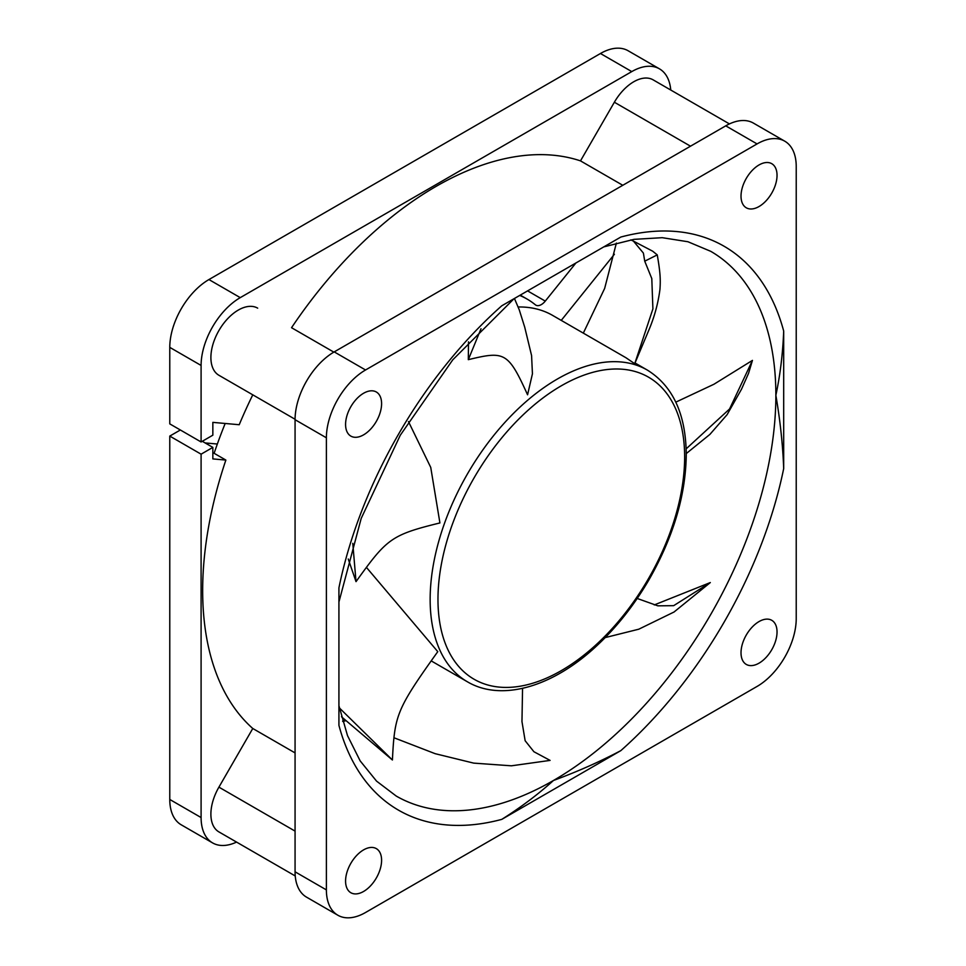 <?xml version="1.0" encoding="UTF-8"?>
<svg xmlns="http://www.w3.org/2000/svg" width="966" height="966" viewBox="0 0 966 966"><rect width="100%" height="100%" fill="white"/><g stroke="black" fill="none" stroke-linecap="round" stroke-linejoin="round"><path stroke-width="1.45" d="M217.338 444.022L205.118 442.935M236.561 842.086A55.376 31.963 -60 0 1 212.568 842.895L181.246 824.819A55.376 31.963 -60 0 1 169.774 799.462L169.774 436.089L180.352 429.991M201.097 365.45L169.774 347.374L169.774 423.881L201.097 441.969L201.097 365.45A55.376 31.963 -60 0 1 240.256 297.637L631.776 71.593L600.454 53.504A55.376 31.963 -60 0 1 628.142 50.763L659.464 68.852A55.376 31.963 -60 0 1 670.754 90.031M600.454 53.504L208.934 279.56A55.376 31.963 -60 0 0 169.774 347.374M345.574 881.064A25.466 14.707 120 0 0 350.851 892.729A25.466 14.707 120 0 0 370.473 885.907A25.466 14.707 120 0 0 381.594 860.271A25.466 14.707 120 0 0 376.317 848.619A25.466 14.707 120 0 0 356.695 855.441A25.466 14.707 120 0 0 345.574 881.064M326.387 889.891A55.376 31.963 120 0 0 337.858 915.237A55.376 31.963 120 0 0 365.546 912.496L757.066 686.44A55.376 31.963 120 0 0 796.226 618.626L796.226 166.538A55.376 31.963 120 0 0 784.754 141.181A55.376 31.963 120 0 0 757.066 143.922L365.546 369.978A55.376 31.963 120 0 0 326.387 437.791L326.387 889.891L295.065 871.803A55.376 31.963 -60 0 0 306.536 897.148L337.858 915.237M501.777 305.787L620.836 237.044A325.578 187.972 -60 0 1 783.692 331.072L783.692 468.558A325.578 187.972 -60 0 1 620.836 750.63L501.777 819.373A325.578 187.972 -60 0 1 338.921 725.345L338.921 587.859A325.578 187.972 -60 0 1 501.777 305.787M345.574 424.448A25.466 14.707 120 0 0 350.851 436.113A25.466 14.707 120 0 0 370.473 429.29A25.466 14.707 120 0 0 381.594 403.655A25.466 14.707 120 0 0 376.317 391.991A25.466 14.707 120 0 0 356.695 398.813A25.466 14.707 120 0 0 345.574 424.448M741.019 652.762A25.466 14.707 120 0 0 746.295 664.427A25.466 14.707 120 0 0 765.917 657.605A25.466 14.707 120 0 0 777.038 631.969A25.466 14.707 120 0 0 771.762 620.305A25.466 14.707 120 0 0 752.14 627.127A25.466 14.707 120 0 0 741.019 652.762M741.019 196.146A25.466 14.707 120 0 0 746.295 207.799A25.466 14.707 120 0 0 765.917 200.976A25.466 14.707 120 0 0 777.038 175.353A25.466 14.707 120 0 0 771.762 163.689A25.466 14.707 120 0 0 752.14 170.511A25.466 14.707 120 0 0 741.019 196.146M212.568 842.895A55.376 31.963 -60 0 1 201.097 817.55L169.774 799.462M757.066 143.922L725.744 125.846A55.376 31.963 -60 0 1 753.432 123.105L784.754 141.181M725.744 125.846L334.224 351.89A55.376 31.963 -60 0 0 295.065 419.703L295.065 871.803M295.065 831.11L218.92 787.145L252.778 728.497A330.01 190.531 -60 0 1 225.863 460.07L212.846 458.91L212.846 447.391L202.28 441.293M218.92 787.145A38.761 22.375 120 0 0 218.92 831.907L295.246 875.969M729.439 123.914L653.113 79.84A38.761 22.375 120 0 0 614.364 102.227L580.494 160.875L622.792 185.291M333.825 352.119L291.539 327.703A330.01 190.531 -60 0 1 580.494 160.875M257.68 308.154A38.761 22.375 120 0 0 218.92 330.529A38.761 22.375 120 0 0 218.92 375.279L295.065 419.256L218.92 375.279M201.097 441.969L212.846 435.183L212.846 422.371L239.218 424.726A330.01 190.531 -60 0 1 252.778 394.828M631.776 71.593A55.376 31.963 -60 0 1 659.464 68.852M169.774 436.089L201.097 454.177L201.097 817.55M201.097 454.177L212.846 447.391M225.187 423.47A330.01 190.531 -60 0 0 214.126 453.296L225.863 460.07M252.778 728.497L295.065 752.912M575.905 262.994L545.271 301.102A11.073 6.388 -60 0 1 535.816 305.123A11.073 6.388 -60 0 1 535.321 304.773A181.342 104.69 120 0 0 527.074 299.062A181.342 104.69 120 0 0 519.696 295.439M561.246 320.386L614.4 254.251M783.692 331.072C782.798 353.725 780.178 375.134 775.867 395.299C780.202 420.596 782.81 445.024 783.692 468.558M620.836 750.63C599.874 761.703 577.414 771.653 553.47 780.48C538.074 794.39 520.831 807.347 501.777 819.373M339.392 707.945L392.413 759.988C394.671 715.263 396.205 709.768 437.779 651.652L366.416 567.38M686.15 448.852L729.572 408.98L752.442 360.39L713.91 384.263L675.802 402.146M616.38 243.082L604.656 288.411L583.319 333.125M518.162 306.983A179.954 103.893 -60 0 1 552.612 315.399L626.004 357.77L634.722 363.699L648.391 331.181C654.26 317.609 658.112 303.662 659.959 289.317C660.587 279.899 660.43 273.112 657.254 254.891L644.733 261.182L643.392 253.08L633.467 241.138L630.81 239.882M686.258 453.573L709.901 434.398L727.12 414.643L741.526 389.165L748.565 373.311L752.442 360.39M481.02 328.73L468.317 359.654C504.469 350.972 508.019 351.672 527.569 394.792L532.435 373.806L531.578 355.548L524.719 327.184L519.273 309.881L514.443 298.47M352.783 543.339L356.019 581.641C386.823 538.811 390.904 534.971 439.916 522.944L430.739 467.411L408.449 421.538M392.413 759.988L341.469 716.748M356.019 581.641L348.243 559M468.317 359.654L468.498 341.843M634.722 363.699L652.907 308.891L651.796 278.57L644.733 261.182M633.467 241.138L652.702 251.208L657.254 254.891M393.935 737.746L435.171 753.685L473.69 763.116L511.425 765.809L550.089 760.399L533.908 751.729L525.142 740.729L521.966 721.566L522.558 688.36M673.978 612.058L710.312 582.558L654.248 604.933M637.21 598.461L657.858 605.839L673.664 605.67L710.312 582.558M690.509 146.192L614.364 102.227M603.798 246.885L634.01 239.351L662.253 237.684L687.937 241.742L710.722 251.317A314.505 181.584 -60 0 1 775.867 395.299A314.505 181.584 -60 0 1 553.47 780.48A314.505 181.584 -60 0 1 396.229 796.056L376.535 781.108L360.173 760.894L347.506 735.609L338.921 705.675M342.761 721.457A314.505 181.584 120 0 0 345.707 720.745M527.581 290.887L545.271 301.102M326.387 437.791L295.065 419.703M365.546 369.978L334.224 351.89M240.256 297.637L208.934 279.56M684.64 457.003A174.411 100.706 120 0 0 561.306 385.796A174.411 100.706 120 0 0 437.972 599.415A174.411 100.706 120 0 0 561.306 670.621A174.411 100.706 120 0 0 684.64 457.003M647.365 370.099A179.954 103.893 120 0 0 508.696 418.314A179.954 103.893 120 0 0 430.148 599.415A179.954 103.893 120 0 0 467.411 681.791C501.668 702.089 553.18 686.754 596.928 645.638C616.863 627.055 634.239 605.066 649.043 579.66C673.314 537.072 685.715 495.425 686.258 454.745C685.92 414.257 672.952 386.05 647.365 370.099L635.543 363.276M520.251 295.113L527.074 299.062M342.652 721.095L345.369 720.431M514.045 298.699L452.752 359.835L400.274 435.243L361.212 518.38L338.921 602.035M467.411 681.791L431.198 660.889M605.223 637.584L638.78 629.204L674.135 611.961"/></g></svg>
